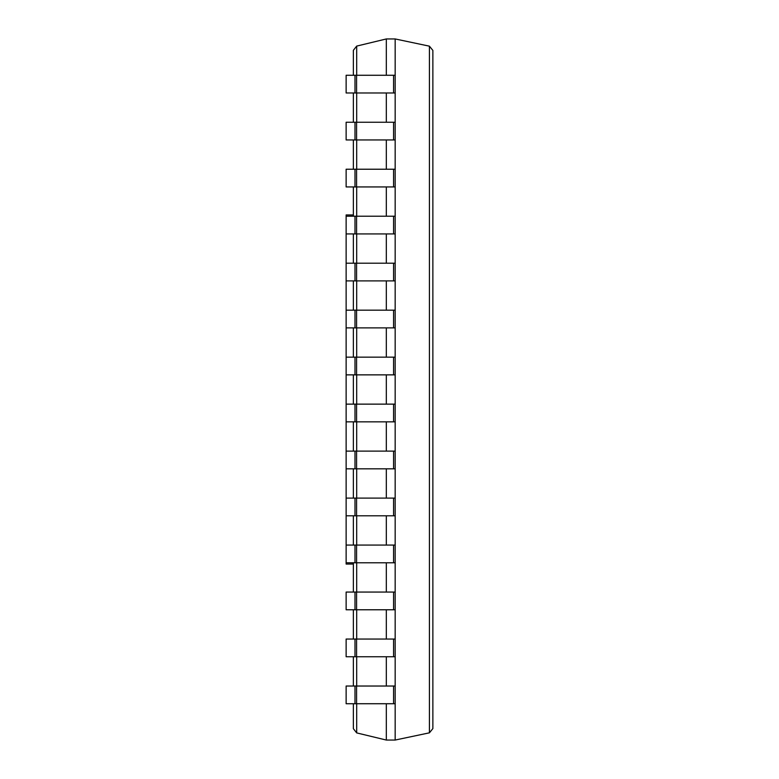 <?xml version="1.0" encoding="UTF-8"?>
<svg xmlns="http://www.w3.org/2000/svg" width="779" height="779" viewBox="0 0 779 779"><rect width="100%" height="100%" fill="white"/><g stroke="black" fill="none" stroke-linecap="round" stroke-linejoin="round"><path stroke-width="1.17" d="M354.99 75.271L354.99 92.974L346.129 92.974L346.129 75.271L395.167 75.271L395.167 38.95L386.316 38.95L356.685 46.097L353.364 50.314L353.364 75.271M386.316 703.729L386.316 740.05L356.685 732.903L353.364 728.686L353.364 703.729M386.316 38.95L386.316 75.271M386.316 92.974L386.316 122.254M386.316 139.957L386.316 169.228M386.316 186.941L386.316 216.211M386.316 233.924L386.316 263.195M386.316 280.898L386.316 310.178M386.316 327.881L386.316 357.152M386.316 374.865L386.316 404.135M386.316 421.848L386.316 451.119M386.316 468.822L386.316 498.102M386.316 515.805L386.316 545.076M386.316 562.789L386.316 592.059M386.316 609.772L386.316 639.043M386.316 656.746L386.316 686.026M353.364 92.974L353.364 122.254M353.364 139.957L353.364 169.228M353.364 186.941L353.364 216.211M353.364 233.924L353.364 263.195M353.364 280.898L353.364 310.178M353.364 327.881L353.364 357.152M353.364 374.865L353.364 404.135M353.364 421.848L353.364 451.119M353.364 468.822L353.364 498.102M353.364 515.805L353.364 545.076M353.364 562.789L353.364 592.059M353.364 609.772L353.364 639.043M353.364 656.746L353.364 686.026M386.316 740.05L395.167 740.05L429.424 732.825L432.871 728.579L432.871 50.421L429.424 46.175L429.424 732.825M354.99 92.974L395.167 92.974L395.167 740.05M395.167 38.95L429.424 46.175M354.99 703.729L346.129 703.729L346.129 686.026L354.99 686.026L354.99 703.729L395.167 703.729M354.99 686.026L395.167 686.026M354.99 656.746L346.129 656.746L346.129 639.043L354.99 639.043L354.99 656.746L395.167 656.746M354.99 639.043L395.167 639.043M354.99 609.772L346.129 609.772L346.129 592.059L354.99 592.059L354.99 609.772L395.167 609.772M354.99 592.059L395.167 592.059M353.364 214.946L346.129 214.946L346.129 545.076L354.99 545.076L354.99 562.789L395.167 562.789M346.129 545.076L346.129 562.789L354.99 562.789M354.99 545.076L395.167 545.076M346.129 498.102L354.99 498.102L354.99 515.805L395.167 515.805M346.129 515.805L354.99 515.805M354.99 498.102L395.167 498.102M346.129 451.119L354.99 451.119L354.99 468.822L395.167 468.822M346.129 468.822L354.99 468.822M354.99 451.119L395.167 451.119M346.129 404.135L354.99 404.135L354.99 421.848L395.167 421.848M346.129 421.848L354.99 421.848M354.99 404.135L395.167 404.135M346.129 357.152L354.99 357.152L354.99 374.865L395.167 374.865M346.129 374.865L354.99 374.865M354.99 357.152L395.167 357.152M346.129 310.178L354.99 310.178L354.99 327.881L395.167 327.881M346.129 327.881L354.99 327.881M354.99 310.178L395.167 310.178M346.129 263.195L354.99 263.195L354.99 280.898L395.167 280.898M346.129 280.898L354.99 280.898M354.99 263.195L395.167 263.195M346.129 216.211L354.99 216.211L354.99 233.924L395.167 233.924M346.129 233.924L354.99 233.924M354.99 216.211L395.167 216.211M354.99 186.941L346.129 186.941L346.129 169.228L354.99 169.228L354.99 186.941L395.167 186.941M354.99 169.228L395.167 169.228M354.99 139.957L346.129 139.957L346.129 122.254L354.99 122.254L354.99 139.957L395.167 139.957M354.99 122.254L395.167 122.254M395.167 75.271L395.167 92.974M346.129 562.789L346.129 564.054L353.364 564.054M356.685 46.097L356.685 75.271M356.685 92.974L356.685 122.254M356.685 139.957L356.685 169.228M356.685 186.941L356.685 216.211M356.685 233.924L356.685 263.195M356.685 280.898L356.685 310.178M356.685 327.881L356.685 357.152M356.685 374.865L356.685 404.135M356.685 421.848L356.685 451.119M356.685 468.822L356.685 498.102M356.685 515.805L356.685 545.076M356.685 562.789L356.685 592.059M356.685 609.772L356.685 639.043M356.685 656.746L356.685 686.026M356.685 703.729L356.685 732.903M356.578 686.026L356.578 703.729M393.58 686.026L393.58 703.729M356.578 639.043L356.578 656.746M393.58 639.043L393.58 656.746M356.578 592.059L356.578 609.772M393.58 592.059L393.58 609.772M356.578 545.076L356.578 562.789M393.58 545.076L393.58 562.789M356.578 498.102L356.578 515.805M393.58 498.102L393.58 515.805M356.578 451.119L356.578 468.822M393.58 451.119L393.58 468.822M356.578 404.135L356.578 421.848M393.58 404.135L393.58 421.848M356.578 357.152L356.578 374.865M393.58 357.152L393.58 374.865M356.578 310.178L356.578 327.881M393.58 310.178L393.58 327.881M356.578 263.195L356.578 280.898M393.58 263.195L393.58 280.898M356.578 216.211L356.578 233.924M393.58 216.211L393.58 233.924M356.578 169.228L356.578 186.941M393.58 169.228L393.58 186.941M356.578 122.254L356.578 139.957M393.58 122.254L393.58 139.957M356.578 75.271L356.578 92.974M393.58 75.271L393.58 92.974"/></g></svg>
